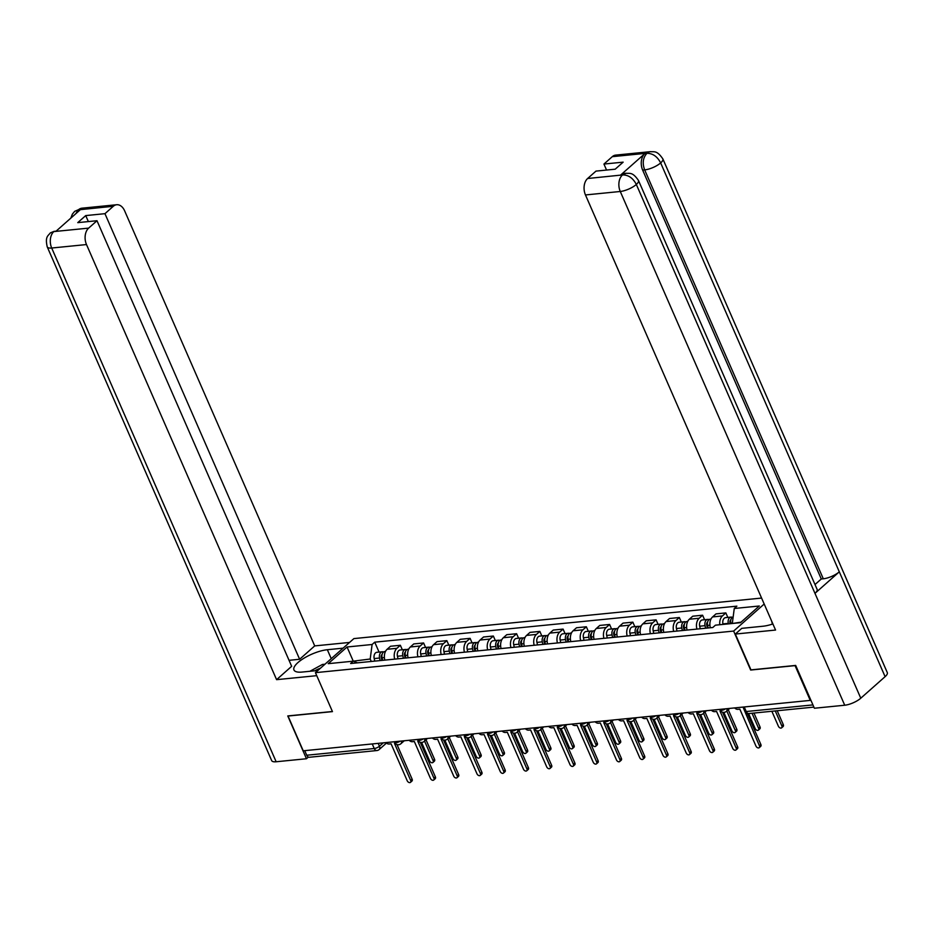 <?xml version="1.0" encoding="UTF-8"?>
<svg xmlns="http://www.w3.org/2000/svg" width="934" height="934" viewBox="0 0 934 934"><rect width="100%" height="100%" fill="white"/><g stroke="black" fill="none" stroke-linecap="round" stroke-linejoin="round"><path stroke-width="1.4" d="M761.584 598.064L353.893 638.599L315.435 672.655L733.634 631.069L750.656 670.04L795.067 665.627L810.257 700.395L303.235 750.808L288.046 716.039L332.457 711.615L315.435 672.655M372.246 743.943L374.242 748.519A4.028 2.697 -95.7 0 0 376.881 750.551L309.364 757.264A4.028 2.697 -95.7 0 1 306.726 755.232L374.242 748.519A4.028 1.308 -23.6 0 0 379.461 746.243L383.29 742.845M304.729 750.656L306.726 755.232M719.787 624.741A9.27 6.199 -95.7 0 1 722.426 615.938L725.846 612.902L716.016 613.883L712.595 616.919A9.27 6.199 84.3 0 0 710.33 627.753M727.819 617.421L725.846 612.902M696.916 629.084A9.27 6.199 -95.7 0 1 699.181 618.25L702.601 615.214L692.759 616.195L689.339 619.23A9.27 6.199 84.3 0 0 687.074 630.065M704.563 619.732L702.601 615.214M673.671 631.396A9.27 6.199 -95.7 0 1 675.924 620.561L679.345 617.526L669.515 618.506L666.094 621.542A9.27 6.199 84.3 0 0 663.829 632.376M681.318 622.044L679.345 617.526M650.414 633.707A9.27 6.199 -95.7 0 1 652.679 622.873L656.1 619.837L646.258 620.818L642.849 623.854A9.27 6.199 84.3 0 0 640.584 634.688M658.073 624.356L656.1 619.837M627.169 636.019A9.27 6.199 -95.7 0 1 629.434 625.185L632.855 622.149L623.013 623.13L619.592 626.165A9.27 6.199 84.3 0 0 617.327 637M634.816 626.667L632.855 622.149M603.913 638.331A9.27 6.199 -95.7 0 1 606.178 627.496L609.598 624.461L599.768 625.441L596.347 628.477A9.27 6.199 84.3 0 0 594.082 639.311M611.572 628.979L609.598 624.461M580.668 640.642A9.27 6.199 -95.7 0 1 582.933 629.808L586.354 626.772L576.511 627.753L573.091 630.789A9.27 6.199 84.3 0 0 570.826 641.623M588.315 631.291L586.354 626.772M557.423 642.954A9.27 6.199 -95.7 0 1 559.676 632.12L563.097 629.096L553.267 630.065L549.846 633.1A9.27 6.199 84.3 0 0 547.581 643.935M565.07 633.602L563.097 629.096M534.166 645.266A9.27 6.199 -95.7 0 1 536.431 634.431L539.852 631.407L530.01 632.376L526.601 635.412A9.27 6.199 84.3 0 0 524.336 646.246M541.825 635.914L539.852 631.407M510.921 647.577A9.27 6.199 -95.7 0 1 513.186 636.743L516.607 633.719L506.765 634.688L503.344 637.724A9.27 6.199 84.3 0 0 501.079 648.558M518.568 638.226L516.607 633.719M487.665 649.889A9.27 6.199 -95.7 0 1 489.93 639.054L493.35 636.031L483.52 637L480.099 640.035A9.27 6.199 84.3 0 0 477.834 650.87M495.324 640.537L493.35 636.031M464.42 652.201A9.27 6.199 -95.7 0 1 466.685 641.366L470.106 638.342L460.264 639.311L456.843 642.347A9.27 6.199 84.3 0 0 454.578 653.181M472.067 642.849L470.106 638.342M441.175 654.512A9.27 6.199 -95.7 0 1 443.428 643.678L446.849 640.654L437.019 641.623L433.598 644.658A9.27 6.199 84.3 0 0 431.333 655.493M448.822 645.161L446.849 640.654M417.918 656.824A9.27 6.199 -95.7 0 1 420.183 645.989L423.604 642.966L413.762 643.935L410.353 646.97A9.27 6.199 84.3 0 0 408.088 657.805M425.577 647.472L423.604 642.966M394.673 659.135A9.27 6.199 -95.7 0 1 396.938 648.301L400.359 645.277L390.517 646.246L387.096 649.282A9.27 6.199 84.3 0 0 384.831 660.116M402.321 649.784L400.359 645.277M741.059 622.149L732.56 623.468M732.361 623.013L734.264 608.489L759.295 606.003L740.464 622.674L715.421 625.173L712.794 627.508L350.635 663.514L353.262 661.179L328.231 663.665L347.063 646.993L372.106 644.495L370.203 659.019L352.468 661.26M734.264 608.489L736.891 606.154L374.732 642.172L372.106 644.495M764.187 604.018L733.634 631.069M357.407 662.836L353.262 661.179L347.063 646.993M371.277 661.459L370.203 659.019M379.076 652.095L374.732 642.172M734.614 707.914A4.028 2.697 -131.5 0 0 737.895 709.338L739.833 709.151L755.968 746.103A2.323 1.553 -131.5 0 0 759.225 747.667A2.323 1.553 -131.5 0 0 759.4 745.764L743.733 708.754M747.282 713.401L760.86 744.468A2.323 1.553 48.5 0 1 760.685 746.383L759.225 747.667M730.948 623.632L730.832 623.106A5.044 3.374 -95.7 0 1 733.155 616.919M771.858 711.276L778.396 726.243A2.323 1.553 -131.5 0 0 781.653 727.808A2.323 1.553 -131.5 0 0 781.828 725.905L775.278 710.937M730.19 623.702L729.968 622.709A2.417 1.623 -95.7 0 1 730.832 619.837M728.415 623.877L728.298 623.363A5.044 3.374 -95.7 0 1 731.007 617.094A5.044 3.374 -95.7 0 1 732.303 617.339M723.044 624.414L722.928 623.889A5.044 3.374 -95.7 0 1 725.636 617.631L731.007 617.094M777.216 710.739L783.287 724.621A2.323 1.553 48.5 0 1 783.101 726.524L781.653 727.808M711.369 710.225A4.028 2.697 -131.5 0 0 714.638 711.65L716.576 711.463L732.723 748.414A2.323 1.553 -131.5 0 0 735.969 749.979A2.323 1.553 -131.5 0 0 736.155 748.076L720.009 711.113L720.698 711.043M722.507 712.21L737.615 746.78A2.323 1.553 48.5 0 1 737.428 748.694L735.969 749.979M688.113 712.537A4.028 2.697 -131.5 0 0 691.394 713.961L693.332 713.774L709.478 750.726A2.323 1.553 -131.5 0 0 712.724 752.29A2.323 1.553 -131.5 0 0 712.899 750.387L696.752 713.424L697.441 713.354M699.251 714.522L714.358 749.091A2.323 1.553 48.5 0 1 714.183 751.006L712.724 752.29M622.756 174.927L626.084 173.245C629.936 173.712 632.446 171.716 638.471 180.472L817.11 589.366A12.399 4.005 156.4 0 1 814.973 593.359L860.774 698.212A12.399 4.005 156.4 0 1 844.721 705.228L814.39 708.241L795.686 665.428L750.971 669.876L735.327 634.058L741.771 628.349L762.938 626.235A22.673 7.332 -23.6 0 0 772.897 623.947M735.327 634.058L775.559 630.053L585.466 194.949A12.095 8.091 -95.7 0 1 587.614 178.511L595.974 171.109L615.191 169.194L623.153 162.154L603.936 164.057L612.284 156.667A12.095 8.091 -95.7 0 1 615.669 155.114L650.473 151.658A12.095 8.091 84.3 0 0 647.087 153.199L612.284 156.667M772.418 624.11L771.636 621.052M650.473 151.658C654.197 152.125 656.754 150.024 662.848 158.873L887.3 672.608A12.399 4.005 156.4 0 1 885.105 676.66L839.304 571.818A12.399 4.005 156.4 0 1 823.298 578.788L644.658 169.895L642.65 170.093A12.095 8.091 -95.7 0 1 644.787 153.655L620.69 174.997A12.095 8.091 -95.7 0 1 624.075 173.455L626.084 173.245M860.774 698.212L885.105 676.66M638.471 180.472A12.399 4.005 156.4 0 1 636.334 184.465L814.973 593.359L839.304 571.818L660.665 162.925C657.384 156.585 652.878 153.398 647.145 153.328L647.087 153.199M603.936 164.057L606.551 170.058M815.008 584.544L821.29 578.987L642.65 170.093M821.29 578.987L823.298 578.788M844.721 705.228L620.269 191.482A12.399 4.005 156.4 0 0 636.334 184.465C633.042 178.137 628.524 174.95 622.768 174.915L587.614 178.511M331.243 658.657L327.344 649.725A22.673 7.332 -23.6 0 0 304.064 658.155A22.673 7.332 -23.6 0 0 293.953 669.97A22.673 7.332 -23.6 0 0 302.114 672.06L317.875 670.495M327.344 649.725L343.105 648.149M349.549 642.44L314.711 645.908L299.627 659.264L104.958 213.676L113.306 206.274L78.176 209.87L80.242 209.788L56.133 231.13L53.798 231.457M289.05 660.315L299.627 659.264M88.356 221.58L85.73 215.591L77.767 222.631L96.996 220.728L291.665 666.316L276.592 679.66L86.5 244.556L51.697 248.024L276.149 761.759L306.469 758.747L287.765 715.934L332.411 711.498M316.754 675.667L276.592 679.66M314.711 645.908L124.619 210.804A12.095 8.091 84.3 0 0 116.692 204.733A12.095 8.091 84.3 0 0 113.306 206.274M276.149 761.759A12.399 4.005 156.4 0 1 271.677 760.615L47.237 246.88A12.399 4.005 156.4 0 0 51.697 248.024A12.095 8.091 -95.7 0 1 53.845 231.585L88.648 228.118A12.095 8.091 84.3 0 0 86.5 244.556M308.36 757.077L306.469 758.747M96.996 220.728L88.648 228.118M85.73 215.591L104.958 213.676M75.677 213.828L78.234 209.987M70.832 218.124L72.338 214.19L74.638 211.376L78.164 209.858M47.237 246.88C44.89 236.43 48.159 235.963 50.296 232.928L53.845 231.585M320.479 668.184A13.099 4.238 -23.6 0 0 314.816 670.799M309.901 671.289L322.428 664.459L324.974 664.214M708.159 627.963L707.575 625.418A5.044 3.374 -95.7 0 1 710.284 619.16L710.972 619.09M748.601 713.576L755.151 728.555A2.323 1.553 -131.5 0 0 758.396 730.119A2.323 1.553 -131.5 0 0 758.571 728.216L752.033 713.249M707.4 628.033L706.711 625.021A2.417 1.623 -95.7 0 1 707.587 622.149M705.625 628.22L705.042 625.675A5.044 3.374 -95.7 0 1 707.75 619.405A5.044 3.374 -95.7 0 1 709.058 619.651M700.255 628.745L699.683 626.2A5.044 3.374 -95.7 0 1 702.391 619.942L707.75 619.405M753.971 713.051L760.031 726.932A2.323 1.553 48.5 0 1 759.856 728.835L758.396 730.119M684.914 630.275L684.33 627.73A5.044 3.374 -95.7 0 1 687.039 621.472L687.728 621.402M723.827 712.397L731.894 730.867A2.323 1.553 -131.5 0 0 735.151 732.431A2.323 1.553 -131.5 0 0 735.327 730.528L726.792 711.007M684.143 630.345L683.466 627.333A2.417 1.623 -95.7 0 1 684.33 624.461M682.38 630.532L681.797 627.987A5.044 3.374 -95.7 0 1 684.505 621.717A5.044 3.374 -95.7 0 1 685.813 621.962M677.01 631.057L676.438 628.512A5.044 3.374 -95.7 0 1 679.135 622.254L684.505 621.717M728.251 709.712L736.786 729.244A2.323 1.553 48.5 0 1 736.611 731.147L735.151 732.431M664.868 714.849A4.028 2.697 -131.5 0 0 668.137 716.273L670.075 716.086L686.221 753.038A2.323 1.553 -131.5 0 0 689.479 754.602A2.323 1.553 -131.5 0 0 689.654 752.699L673.507 715.736L674.196 715.666M676.006 716.833L691.113 751.403A2.323 1.553 48.5 0 1 690.938 753.318L689.479 754.602M641.611 717.16A4.028 2.697 -131.5 0 0 644.892 718.585L646.83 718.398L662.977 755.349A2.323 1.553 -131.5 0 0 666.222 756.914A2.323 1.553 -131.5 0 0 666.397 755.011L650.251 718.048L650.951 717.977M652.761 719.145L667.857 753.715A2.323 1.553 48.5 0 1 667.682 755.629L666.222 756.914M618.366 719.472A4.028 2.697 -131.5 0 0 621.647 720.896L623.573 720.709L639.72 757.661A2.323 1.553 -131.5 0 0 642.977 759.225A2.323 1.553 -131.5 0 0 643.152 757.322L627.006 720.359L627.695 720.289M629.504 721.457L644.612 756.026A2.323 1.553 48.5 0 1 644.437 757.941L642.977 759.225M661.657 632.587L661.085 630.041A5.044 3.374 -95.7 0 1 663.794 623.784L664.471 623.714M700.582 714.708L708.649 733.178A2.323 1.553 -131.5 0 0 711.895 734.743A2.323 1.553 -131.5 0 0 712.082 732.84L703.547 713.319M660.898 632.657L660.21 629.644A2.417 1.623 -95.7 0 1 661.085 626.772M659.124 632.843L658.552 630.298A5.044 3.374 -95.7 0 1 661.26 624.029A5.044 3.374 -95.7 0 1 662.556 624.274M653.765 633.369L653.181 630.824A5.044 3.374 -95.7 0 1 655.89 624.566L661.26 624.029M705.007 712.023L713.529 731.556A2.323 1.553 48.5 0 1 713.354 733.459L711.895 734.743M638.412 634.898L637.829 632.353A5.044 3.374 -95.7 0 1 640.537 626.095L641.226 626.025M677.325 717.02L685.404 735.49A2.323 1.553 -131.5 0 0 688.65 737.054A2.323 1.553 -131.5 0 0 688.825 735.151L680.302 715.631M637.653 634.968L636.965 631.956A2.417 1.623 -95.7 0 1 637.829 629.084M635.879 635.155L635.295 632.61A5.044 3.374 -95.7 0 1 638.004 626.34A5.044 3.374 -95.7 0 1 639.311 626.597M630.508 635.68L629.936 633.135A5.044 3.374 -95.7 0 1 632.645 626.877L638.004 626.34M681.75 714.335L690.284 733.867A2.323 1.553 48.5 0 1 690.109 735.77L688.65 737.054M615.156 637.21L614.584 634.665A5.044 3.374 -95.7 0 1 617.292 628.407L617.981 628.337M654.08 719.332L662.148 737.802A2.323 1.553 -131.5 0 0 665.405 739.366A2.323 1.553 -131.5 0 0 665.58 737.463L657.046 717.942M614.397 637.292L613.72 634.268A2.417 1.623 -95.7 0 1 614.584 631.396M612.622 637.467L612.05 634.922A5.044 3.374 -95.7 0 1 614.759 628.664A5.044 3.374 -95.7 0 1 616.055 628.909M607.263 637.992L606.68 635.447A5.044 3.374 -95.7 0 1 609.388 629.189L614.759 628.664M658.505 716.647L667.039 736.179A2.323 1.553 48.5 0 1 666.853 738.082L665.405 739.366M595.121 721.784A4.028 2.697 -131.5 0 0 598.39 723.208L600.329 723.021L616.475 759.972A2.323 1.553 -131.5 0 0 619.721 761.537A2.323 1.553 -131.5 0 0 619.907 759.634L603.761 722.671L604.45 722.612M606.259 723.768L621.367 758.338A2.323 1.553 48.5 0 1 621.18 760.253L619.721 761.537M591.911 639.521L591.327 636.976A5.044 3.374 -95.7 0 1 594.036 630.719L594.724 630.648M630.824 721.643L638.903 740.113A2.323 1.553 -131.5 0 0 642.148 741.678A2.323 1.553 -131.5 0 0 642.323 739.775L633.801 720.254M591.152 639.603L590.463 636.579A2.417 1.623 -95.7 0 1 591.339 633.707M589.377 639.778L588.794 637.233A5.044 3.374 -95.7 0 1 591.502 630.975A5.044 3.374 -95.7 0 1 592.81 631.221M584.007 640.304L583.435 637.759A5.044 3.374 -95.7 0 1 586.143 631.501L591.502 630.975M635.26 718.958L643.783 738.49A2.323 1.553 48.5 0 1 643.608 740.393L642.148 741.678M571.865 724.095A4.028 2.697 -131.5 0 0 575.146 725.52L577.084 725.333L593.23 762.284A2.323 1.553 -131.5 0 0 596.476 763.849A2.323 1.553 -131.5 0 0 596.651 761.946L580.504 724.982L581.193 724.924M583.003 726.08L598.11 760.65A2.323 1.553 48.5 0 1 597.935 762.564L596.476 763.849M568.666 641.833L568.082 639.288A5.044 3.374 -95.7 0 1 570.791 633.03L571.48 632.96M607.579 723.955L615.646 742.425A2.323 1.553 -131.5 0 0 618.903 743.989A2.323 1.553 -131.5 0 0 619.079 742.086L610.544 722.566M567.895 641.915L567.218 638.891A2.417 1.623 -95.7 0 1 568.082 636.019M566.121 642.09L565.549 639.545A5.044 3.374 -95.7 0 1 568.257 633.287A5.044 3.374 -95.7 0 1 569.565 633.532M560.762 642.615L560.178 640.07A5.044 3.374 -95.7 0 1 562.887 633.812L568.257 633.287M612.004 721.27L620.538 740.802A2.323 1.553 48.5 0 1 620.363 742.705L618.903 743.989M548.62 726.407A4.028 2.697 -131.5 0 0 551.889 727.831L553.827 727.644L569.973 764.596A2.323 1.553 -131.5 0 0 573.231 766.16A2.323 1.553 -131.5 0 0 573.406 764.257L557.259 727.294L557.948 727.236M559.758 728.392L574.865 762.961A2.323 1.553 48.5 0 1 574.69 764.876L573.231 766.16M545.409 644.145L544.837 641.6A5.044 3.374 -95.7 0 1 547.546 635.342L548.223 635.272M584.322 726.267L592.401 744.737A2.323 1.553 -131.5 0 0 595.647 746.301A2.323 1.553 -131.5 0 0 595.834 744.398L587.299 724.877M544.65 644.226L543.962 641.203A2.417 1.623 -95.7 0 1 544.837 638.331M542.876 644.402L542.304 641.856A5.044 3.374 -95.7 0 1 545.012 635.599A5.044 3.374 -95.7 0 1 546.308 635.844M537.517 644.927L536.933 642.382A5.044 3.374 -95.7 0 1 539.642 636.124L545.012 635.599M588.759 723.581L597.281 743.114A2.323 1.553 48.5 0 1 597.106 745.017L595.647 746.301M525.363 728.718A4.028 2.697 -131.5 0 0 528.644 730.143L530.582 729.956L546.729 766.907A2.323 1.553 -131.5 0 0 549.974 768.472A2.323 1.553 -131.5 0 0 550.149 766.569L534.003 729.606L534.703 729.547M536.513 730.703L551.609 765.273A2.323 1.553 48.5 0 1 551.434 767.188L549.974 768.472M522.164 646.456L521.581 643.911A5.044 3.374 -95.7 0 1 524.289 637.653L524.978 637.583M561.077 728.578L569.156 747.048A2.323 1.553 -131.5 0 0 572.402 748.613A2.323 1.553 -131.5 0 0 572.577 746.71L564.054 727.189M521.406 646.538L520.717 643.514A2.417 1.623 -95.7 0 1 521.581 640.654M519.631 646.713L519.047 644.168A5.044 3.374 -95.7 0 1 521.756 637.91A5.044 3.374 -95.7 0 1 523.063 638.155M514.26 647.239L513.688 644.694A5.044 3.374 -95.7 0 1 516.397 638.436L521.756 637.91M565.502 725.893L574.036 745.425A2.323 1.553 48.5 0 1 573.861 747.328L572.402 748.613M502.118 731.03A4.028 2.697 -131.5 0 0 505.399 732.454L507.325 732.268L523.472 769.219A2.323 1.553 -131.5 0 0 526.729 770.784A2.323 1.553 -131.5 0 0 526.904 768.88L510.758 731.917L511.447 731.859M513.256 733.015L528.364 767.585A2.323 1.553 48.5 0 1 528.189 769.499L526.729 770.784M498.908 648.768L498.336 646.223A5.044 3.374 -95.7 0 1 501.044 639.965L501.733 639.895M537.832 730.89L545.9 749.36A2.323 1.553 -131.5 0 0 549.157 750.924A2.323 1.553 -131.5 0 0 549.332 749.021L540.798 729.501M498.149 648.85L497.472 645.826A2.417 1.623 -95.7 0 1 498.336 642.966M496.374 649.025L495.802 646.48A5.044 3.374 -95.7 0 1 498.511 640.222A5.044 3.374 -95.7 0 1 499.807 640.467M491.015 649.55L490.432 647.005A5.044 3.374 -95.7 0 1 493.14 640.747L498.511 640.222M542.257 728.205L550.791 747.737A2.323 1.553 48.5 0 1 550.605 749.64L549.157 750.924M478.873 733.342A4.028 2.697 -131.5 0 0 482.142 734.766L484.081 734.579L500.227 771.531A2.323 1.553 -131.5 0 0 503.473 773.095A2.323 1.553 -131.5 0 0 503.659 771.192L487.513 734.229L488.202 734.171M490.011 735.327L505.119 769.896A2.323 1.553 48.5 0 1 504.932 771.811L503.473 773.095M475.663 651.08L475.079 648.535A5.044 3.374 -95.7 0 1 477.788 642.277L478.477 642.207M514.576 733.202L522.655 751.672A2.323 1.553 -131.5 0 0 525.9 753.236A2.323 1.553 -131.5 0 0 526.076 751.333L517.553 731.812M474.904 651.161L474.215 648.138A2.417 1.623 -95.7 0 1 475.091 645.277M473.129 651.337L472.546 648.791A5.044 3.374 -95.7 0 1 475.254 642.534A5.044 3.374 -95.7 0 1 476.562 642.779M467.759 651.862L467.187 649.317A5.044 3.374 -95.7 0 1 469.895 643.059L475.254 642.534M519.012 730.516L527.535 750.049A2.323 1.553 48.5 0 1 527.36 751.952L525.9 753.236M455.617 735.653A4.028 2.697 -131.5 0 0 458.898 737.078L460.836 736.891L476.982 773.842A2.323 1.553 -131.5 0 0 480.228 775.407A2.323 1.553 -131.5 0 0 480.403 773.504L464.256 736.541L464.945 736.482M466.755 737.638L481.862 772.208A2.323 1.553 48.5 0 1 481.687 774.123L480.228 775.407M452.406 653.391L451.834 650.846A5.044 3.374 -95.7 0 1 454.543 644.588L455.232 644.518M491.331 735.513L499.398 753.983A2.323 1.553 -131.5 0 0 502.655 755.548A2.323 1.553 -131.5 0 0 502.831 753.645L494.296 734.124M451.647 653.473L450.97 650.449A2.417 1.623 -95.7 0 1 451.834 647.589M449.873 653.648L449.301 651.103A5.044 3.374 -95.7 0 1 452.009 644.845A5.044 3.374 -95.7 0 1 453.317 645.09M444.514 654.174L443.93 651.628A5.044 3.374 -95.7 0 1 446.639 645.371L452.009 644.845M495.756 732.828L504.29 752.36A2.323 1.553 48.5 0 1 504.115 754.263L502.655 755.548M432.372 737.965A4.028 2.697 -131.5 0 0 435.641 739.389L437.579 739.203L453.726 776.154A2.323 1.553 -131.5 0 0 456.983 777.718A2.323 1.553 -131.5 0 0 457.158 775.815L441.011 738.852L441.7 738.794M443.51 739.95L458.617 774.519A2.323 1.553 48.5 0 1 458.431 776.434L456.983 777.718M429.161 655.703L428.589 653.158A5.044 3.374 -95.7 0 1 431.298 646.9L431.975 646.83M468.074 737.825L476.153 756.295A2.323 1.553 -131.5 0 0 479.399 757.859A2.323 1.553 -131.5 0 0 479.586 755.956L471.051 736.436M428.402 655.785L427.714 652.761A2.417 1.623 -95.7 0 1 428.589 649.901M426.628 655.96L426.056 653.415A5.044 3.374 -95.7 0 1 428.764 647.157A5.044 3.374 -95.7 0 1 430.06 647.402M421.269 656.485L420.685 653.94A5.044 3.374 -95.7 0 1 423.394 647.682L428.764 647.157M472.511 735.14L481.033 754.672A2.323 1.553 48.5 0 1 480.858 756.575L479.399 757.859M409.115 740.277A4.028 2.697 -131.5 0 0 412.396 741.701L414.334 741.514L430.481 778.466A2.323 1.553 -131.5 0 0 433.726 780.03A2.323 1.553 -131.5 0 0 433.901 778.127L417.755 741.164L418.455 741.106M420.265 742.261L435.361 776.831A2.323 1.553 48.5 0 1 435.186 778.746L433.726 780.03M405.916 658.015L405.333 655.47A5.044 3.374 -95.7 0 1 408.041 649.212L408.73 649.142M444.829 740.137L452.908 758.606A2.323 1.553 -131.5 0 0 456.154 760.171A2.323 1.553 -131.5 0 0 456.329 758.268L447.806 738.747M405.158 658.096L404.469 655.073A2.417 1.623 -95.7 0 1 405.333 652.212M403.383 658.272L402.799 655.726A5.044 3.374 -95.7 0 1 405.508 649.469A5.044 3.374 -95.7 0 1 406.815 649.714M398.012 658.797L397.44 656.252A5.044 3.374 -95.7 0 1 400.149 649.994L405.508 649.469M449.254 737.451L457.788 756.984A2.323 1.553 48.5 0 1 457.613 758.887L456.154 760.171M385.87 742.588A4.028 2.697 -131.5 0 0 389.139 744.013L391.077 743.826L407.224 780.777A2.323 1.553 -131.5 0 0 410.481 782.342A2.323 1.553 -131.5 0 0 410.656 780.439L394.51 743.476L395.199 743.417M397.008 744.573L412.116 779.143A2.323 1.553 48.5 0 1 411.941 781.058L410.481 782.342M382.66 660.326L382.088 657.781A5.044 3.374 -95.7 0 1 384.796 651.523L385.473 651.453M421.584 742.448L429.652 760.918A2.323 1.553 -131.5 0 0 432.909 762.483A2.323 1.553 -131.5 0 0 433.084 760.58L424.55 741.059M381.901 660.408L381.224 657.384A2.417 1.623 -95.7 0 1 382.088 654.524M380.126 660.583L379.554 658.038A5.044 3.374 -95.7 0 1 382.263 651.78A5.044 3.374 -95.7 0 1 383.559 652.025M374.767 661.109L374.184 658.563A5.044 3.374 -95.7 0 1 376.892 652.306L382.263 651.78M426.009 739.763L434.543 759.295A2.323 1.553 48.5 0 1 434.357 761.198L432.909 762.483M394.265 741.759L394.51 742.343A4.028 1.308 -23.6 0 0 395.969 742.717A4.028 1.308 -23.6 0 0 400.172 741.176M417.51 739.448L417.767 740.032A4.028 1.308 -23.6 0 0 419.214 740.405A4.028 1.308 -23.6 0 0 423.417 738.864M440.755 737.136L441.011 737.72A4.028 1.308 -23.6 0 0 442.459 738.094A4.028 1.308 -23.6 0 0 446.674 736.552M464.011 734.824L464.268 735.408A4.028 1.308 -23.6 0 0 465.716 735.782A4.028 1.308 -23.6 0 0 469.919 734.241M487.256 732.513L487.513 733.097A4.028 1.308 -23.6 0 0 488.961 733.47A4.028 1.308 -23.6 0 0 493.175 731.929M510.513 730.201L510.758 730.785A4.028 1.308 -23.6 0 0 512.217 731.159A4.028 1.308 -23.6 0 0 516.42 729.617M533.758 727.89L534.014 728.473A4.028 1.308 -23.6 0 0 535.462 728.847A4.028 1.308 -23.6 0 0 539.677 727.306M557.003 725.578L557.259 726.162A4.028 1.308 -23.6 0 0 558.707 726.535A4.028 1.308 -23.6 0 0 562.922 724.994M580.259 723.266L580.516 723.85A4.028 1.308 -23.6 0 0 581.964 724.224A4.028 1.308 -23.6 0 0 586.167 722.683M603.504 720.955L603.761 721.538A4.028 1.308 -23.6 0 0 605.209 721.912A4.028 1.308 -23.6 0 0 609.423 720.371M626.761 718.643L627.006 719.227A4.028 1.308 -23.6 0 0 628.465 719.6A4.028 1.308 -23.6 0 0 632.668 718.059M650.006 716.331L650.262 716.915A4.028 1.308 -23.6 0 0 651.71 717.289A4.028 1.308 -23.6 0 0 655.925 715.748M673.251 714.02L673.507 714.603A4.028 1.308 -23.6 0 0 674.955 714.977A4.028 1.308 -23.6 0 0 679.17 713.436M696.507 711.708L696.764 712.292A4.028 1.308 -23.6 0 0 698.212 712.665A4.028 1.308 -23.6 0 0 702.415 711.113M719.752 709.396L720.009 709.98A4.028 1.308 -23.6 0 0 721.457 710.354A4.028 1.308 -23.6 0 0 725.671 708.801M378.2 743.359L379.461 746.243A4.028 2.697 -131.5 0 1 379.157 749.547L386.442 743.09M410.353 646.97L420.183 645.989M433.598 644.658L443.428 643.678M456.843 642.347L466.685 641.366M480.099 640.035L489.93 639.054M503.344 637.724L513.186 636.743M526.601 635.412L536.431 634.431M549.846 633.1L559.676 632.12M573.091 630.789L582.933 629.808M596.347 628.477L606.178 627.496M619.592 626.165L629.434 625.185M642.849 623.854L652.679 622.873M666.094 621.542L675.924 620.561M689.339 619.23L699.181 618.25M712.595 616.919L722.426 615.938M387.096 649.282L396.938 648.301M726.909 708.684A4.028 2.697 48.5 0 1 726.372 711.381L729.734 708.404M703.652 710.996A4.028 2.697 48.5 0 1 703.127 713.693L706.489 710.716M680.407 713.307A4.028 2.697 48.5 0 1 679.87 716.004L683.244 713.027M657.151 715.619A4.028 2.697 48.5 0 1 656.625 718.316L659.988 715.339M633.906 717.931A4.028 2.697 48.5 0 1 633.38 720.628L636.743 717.651M610.661 720.242A4.028 2.697 48.5 0 1 610.124 722.939L613.486 719.962M587.404 722.554A4.028 2.697 48.5 0 1 586.879 725.251L590.241 722.274M564.159 724.866A4.028 2.697 48.5 0 1 563.622 727.563L566.996 724.586M540.903 727.177A4.028 2.697 48.5 0 1 540.377 729.874L543.74 726.897M517.658 729.489A4.028 2.697 48.5 0 1 517.132 732.186L520.495 729.209M494.413 731.801A4.028 2.697 48.5 0 1 493.876 734.498L497.238 731.52M471.156 734.112A4.028 2.697 48.5 0 1 470.631 736.809L473.993 733.832M447.911 736.424A4.028 2.697 48.5 0 1 447.374 739.121L450.748 736.144M424.655 738.736A4.028 2.697 48.5 0 1 424.129 741.433L427.492 738.455M401.41 741.047A4.028 2.697 48.5 0 1 400.884 743.744L404.247 740.767M743.009 707.085L744.783 711.159A4.028 1.308 -23.6 0 0 746.231 711.533L812.93 704.901M744.235 706.956L746.231 711.533A4.028 2.697 -95.7 0 0 748.881 713.553L813.888 707.096M759.4 745.764L760.86 744.468M730.832 623.106L732.373 622.955M729.944 621.215L730.657 621.145M722.928 623.889L728.298 623.363M783.287 724.621L781.828 725.905M736.155 748.076L737.615 746.78M712.899 750.387L714.358 749.091M644.787 153.655L647.134 153.328M622.698 174.798L620.69 174.997M622.418 175.043A12.095 8.091 -95.7 0 0 620.269 191.482L585.466 194.949M662.848 158.873A12.399 4.005 156.4 0 1 660.665 162.925A12.399 4.005 156.4 0 1 644.658 169.895C642.23 163.298 642.942 157.811 646.807 153.456M74.685 211.341L81.9 208.189A12.095 8.091 84.3 0 0 78.514 209.741M50.343 232.893L54.125 231.328M707.575 625.418L709.898 625.185M706.699 623.527L707.4 623.457M699.683 626.2L705.042 625.675M760.031 726.932L758.571 728.216M684.33 627.73L686.653 627.496M683.454 625.838L684.155 625.768M676.438 628.512L681.797 627.987M736.786 729.244L735.327 730.528M689.654 752.699L691.113 751.403M666.397 755.011L667.857 753.715M643.152 757.322L644.612 756.026M661.085 630.041L663.397 629.808M660.198 628.15L660.898 628.08M653.181 630.824L658.552 630.298M713.529 731.556L712.082 732.84M637.829 632.353L640.152 632.12M636.953 630.462L637.653 630.392M629.936 633.135L635.295 632.61M690.284 733.867L688.825 735.151M614.584 634.665L616.907 634.431M613.696 632.773L614.409 632.703M606.68 635.447L612.05 634.922M667.039 736.179L665.58 737.463M619.907 759.634L621.367 758.338M591.327 636.976L593.65 636.743M590.451 635.085L591.152 635.015M583.435 637.759L588.794 637.233M643.783 738.49L642.323 739.775M596.651 761.946L598.11 760.65M568.082 639.288L570.405 639.054M567.207 637.397L567.907 637.327M560.178 640.07L565.549 639.545M620.538 740.802L619.079 742.086M573.406 764.257L574.865 762.961M544.837 641.6L547.149 641.366M543.95 639.708L544.65 639.638M536.933 642.382L542.304 641.856M597.281 743.114L595.834 744.398M550.149 766.569L551.609 765.273M521.581 643.911L523.904 643.678M520.705 642.02L521.406 641.95M513.688 644.694L519.047 644.168M574.036 745.425L572.577 746.71M526.904 768.88L528.364 767.585M498.336 646.223L500.647 645.989M497.448 644.332L498.161 644.262M490.432 647.005L495.802 646.48M550.791 747.737L549.332 749.021M503.659 771.192L505.119 769.896M475.079 648.535L477.402 648.301M474.203 646.643L474.904 646.573M467.187 649.317L472.546 648.791M527.535 750.049L526.076 751.333M480.403 773.504L481.862 772.208M451.834 650.846L454.157 650.613M450.959 648.955L451.659 648.885M443.93 651.628L449.301 651.103M504.29 752.36L502.831 753.645M457.158 775.815L458.617 774.519M428.589 653.158L430.901 652.924M427.702 651.267L428.402 651.196M420.685 653.94L426.056 653.415M481.033 754.672L479.586 755.956M433.901 778.127L435.361 776.831M405.333 655.47L407.656 655.236M404.457 653.578L405.158 653.508M397.44 656.252L402.799 655.726M457.788 756.984L456.329 758.268M410.656 780.439L412.116 779.143M382.088 657.781L384.399 657.548M381.2 655.89L381.913 655.82M374.184 658.563L379.554 658.038M434.543 759.295L433.084 760.58M720.009 709.98A4.028 4.028 0 0 0 726.372 711.381M696.764 712.292A4.028 4.028 0 0 0 703.127 713.693M673.507 714.603A4.028 4.028 0 0 0 679.87 716.004M650.262 716.915A4.028 4.028 0 0 0 656.625 718.316M627.006 719.227A4.028 4.028 0 0 0 633.38 720.628M603.761 721.538A4.028 4.028 0 0 0 610.124 722.939M580.516 723.85A4.028 4.028 0 0 0 586.879 725.251M557.259 726.162A4.028 4.028 0 0 0 563.622 727.563M534.014 728.473A4.028 4.028 0 0 0 540.377 729.874M510.758 730.785A4.028 4.028 0 0 0 517.132 732.186M487.513 733.097A4.028 4.028 0 0 0 493.876 734.498M464.268 735.408A4.028 4.028 0 0 0 470.631 736.809M441.011 737.72A4.028 4.028 0 0 0 447.374 739.121M417.767 740.032A4.028 4.028 0 0 0 424.129 741.433M394.51 742.343A4.028 4.028 0 0 0 400.884 743.744M376.881 750.551A4.028 4.028 0 0 0 379.157 749.547M744.783 711.159A4.028 4.028 0 0 0 748.881 713.553M116.692 204.733L81.9 208.189"/></g></svg>
